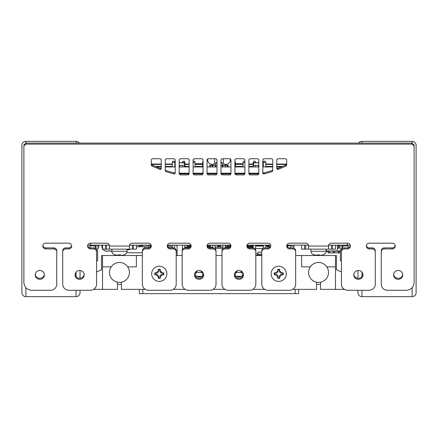 <?xml version="1.0" encoding="UTF-8"?>
<svg xmlns="http://www.w3.org/2000/svg" width="438" height="438" viewBox="0 0 438 438"><rect width="100%" height="100%" fill="white"/><g stroke="black" fill="none" stroke-linecap="round" stroke-linejoin="round"><path stroke-width="0.66" d="M276.739 167.469L277.177 168.269L278.114 168.362L286.123 164.929L286.693 164.058L276.739 164.047M272.754 164.047L265.828 164.047M263.298 164.047L262.8 164.047M253.186 164.047L248.866 164.047M196.054 164.047L195.03 164.047M189.134 164.047L184.918 164.047M175.2 164.047L174.8 164.047M172.271 164.047L165.241 164.047M161.261 164.047L151.307 164.047L151.876 164.929L159.886 168.362L160.823 168.269L161.261 167.469M80.034 278.267L80.034 270.487M21.9 219L21.9 149.314M25.88 287.662L25.88 296.646A3.98 3.98 0 0 1 21.9 292.666L21.9 145.334A3.98 3.98 0 0 1 25.88 141.354L76.053 141.354A3.98 3.98 0 0 1 79.344 143.089A3.98 3.98 0 0 0 76.053 141.354L76.053 143.089M80.034 292.666L80.034 290.274L80.034 292.666A3.98 3.98 0 0 1 76.053 296.646A3.98 3.98 0 0 0 80.034 292.666M25.88 296.646L76.053 296.646L76.053 290.274M416.1 145.334A3.98 3.98 0 0 0 412.12 141.354A3.98 3.98 0 0 1 416.1 145.334L416.1 292.666A3.98 3.98 0 0 1 412.12 296.646L361.947 296.646A3.98 3.98 0 0 1 357.966 292.666L357.966 290.274L357.966 292.666A3.98 3.98 0 0 0 361.947 296.646L361.947 290.274M357.966 278.267L357.966 270.487M358.656 143.089A3.98 3.98 0 0 1 361.947 141.354A3.98 3.98 0 0 0 358.656 143.089M395.153 245.526A2.984 2.885 180 0 1 392.213 247.897L384.246 247.897A2.984 2.885 0 0 0 381.263 250.782L381.263 284.235A6.252 6.039 180 0 0 387.515 290.274L406.152 290.274C410.997 289.825 413.653 287.262 414.113 282.581L414.113 145.011L412.12 143.089L412.12 141.354L361.947 141.354L361.947 143.089M196.054 164.447L196.054 163.653L197.779 163.653L197.779 164.447M151.389 164.447L161.261 164.447M165.241 164.447L172.271 164.447M174.8 164.447L175.2 164.447M184.918 164.447L189.134 164.447M195.03 164.447L202.613 164.447M235.485 164.447L243.074 164.447L243.057 163.653L235.485 163.653M248.866 164.447L253.186 164.447M262.8 164.447L263.298 164.447M265.828 164.447L272.754 164.447M276.739 164.447L286.611 164.447M155.271 166.44L161.261 166.44M165.241 166.44L172.271 166.44M174.8 166.44L175.2 166.44M184.918 166.44L189.134 166.44M195.03 166.44L202.613 166.44M210.026 166.44L210.399 166.44M212.392 166.44L212.731 166.44M222.504 166.44L222.843 166.44M227.563 166.44L227.93 166.44M235.485 166.44L243.074 166.44M248.866 166.44L253.186 166.44M262.8 166.44L263.298 166.44M265.828 166.44L272.754 166.44M276.739 166.44L282.729 166.44M197.719 163.653L197.719 164.447M197.779 163.653L198.085 163.653L198.085 164.447M198.085 163.653L199.295 163.653L199.295 164.447M199.295 163.653L200.456 163.653L200.456 164.447M200.456 163.653L200.741 164.447M200.741 163.653L200.796 164.447M202.504 163.653L202.504 164.447L202.504 163.653L200.796 163.653M184.798 247.919L184.798 245.16M182.405 249.655L182.405 245.16M215.14 248.74L215.14 245.171M212.748 247.897L212.748 245.16M225.252 247.897L225.252 245.16M222.86 248.74L222.86 245.16M255.595 249.655L255.595 245.16M253.202 247.919L253.202 245.16M265.707 247.897L265.707 245.16M263.32 248.275L263.32 245.16M174.68 248.275L174.68 245.16M172.293 247.897L172.293 245.16M94.597 245.16L95.265 245.942L95.265 248.406L95.265 245.942L89.889 245.942L89.889 247.82M90.551 245.16L89.889 245.942M96.261 249.529L97.63 249.529L97.63 260.676L96.557 260.676M347.449 245.16L348.111 245.942L348.111 247.82L348.111 245.942L342.735 245.942L342.735 248.406M343.403 245.16L342.735 245.942M341.443 260.676L340.37 260.676L340.37 249.529L341.739 249.529M350.258 245.16L335.47 245.16L335.47 249.145L328.604 249.145L328.5 246.046L308.593 246.046A2.984 2.885 180 0 0 305.609 243.161L289.677 243.161A2.984 2.885 180 0 0 286.693 246.046A2.984 2.885 180 0 0 289.677 248.926L292.666 248.926A2.984 2.885 0 0 1 295.65 251.812L295.65 284.235A6.252 6.039 180 0 1 289.398 290.274L268.056 290.274A6.252 6.039 180 0 1 261.804 284.235L261.804 251.812A2.984 2.885 0 0 1 264.793 248.926L267.777 248.926A2.984 2.885 180 0 0 270.766 246.046A2.984 2.885 180 0 0 267.777 243.161L249.857 243.161A2.984 2.885 180 0 0 246.873 246.046A2.984 2.885 180 0 0 249.857 248.926L252.846 248.926A2.984 2.885 0 0 1 255.83 251.812L255.83 284.235A6.252 6.039 180 0 1 249.583 290.274L228.236 290.274A6.252 6.039 180 0 1 221.984 284.235L221.984 251.812A2.984 2.885 0 0 1 224.973 248.926L227.957 248.926A2.984 2.885 180 0 0 230.946 246.046A2.984 2.885 180 0 0 227.957 243.161L210.043 243.161A2.984 2.885 180 0 0 207.054 246.046A2.984 2.885 180 0 0 210.043 248.926L213.027 248.926A2.984 2.885 0 0 1 216.016 251.812L216.016 284.235A6.252 6.039 180 0 1 209.764 290.274L188.417 290.274A6.252 6.039 180 0 1 182.17 284.235L182.17 251.812A2.984 2.885 0 0 1 185.154 248.926L188.143 248.926A2.984 2.885 180 0 0 191.127 246.046A2.984 2.885 180 0 0 188.143 243.161L170.223 243.161A2.984 2.885 180 0 0 167.234 246.046A2.984 2.885 180 0 0 170.223 248.926L173.207 248.926A2.984 2.885 0 0 1 176.196 251.812L176.196 284.235A6.252 6.039 180 0 1 169.944 290.274L148.602 290.274A6.252 6.039 180 0 1 142.35 284.235L142.35 251.812A2.984 2.885 0 0 1 145.334 248.926L148.323 248.926A2.984 2.885 180 0 0 151.307 246.046A2.984 2.885 180 0 0 148.323 243.161L132.396 243.161A2.984 2.885 180 0 0 129.407 246.046L129.511 249.145L136.377 249.145L136.377 245.16L151.165 245.16M301.623 245.16L304.613 245.16L304.613 249.145L301.623 249.145L301.623 245.16L286.835 245.16M270.624 245.16L247.016 245.16M230.804 245.16L207.196 245.16M190.984 245.16L167.376 245.16M102.53 245.16L105.514 245.16L105.514 249.145L102.53 249.145L102.53 245.16L87.742 245.16M129.615 249.145L129.615 249.742L127.036 249.742M190.147 247.152L184.798 247.152M212.748 247.152L208.039 247.152M222.86 247.152L215.14 247.152M229.961 247.152L225.252 247.152M253.202 247.152L247.853 247.152M215.14 248.346L222.86 248.346M247.749 247.054L247.749 245.16M250.936 247.152L250.936 246.156L250.136 246.156L250.136 245.16M250.936 245.16L250.936 246.156M248.543 245.16L248.543 246.156L250.136 246.156M248.543 246.156L247.749 246.156M227.519 247.152L227.519 245.16M230.706 245.16L230.706 246.145M228.318 245.16L228.318 246.156L229.912 246.156L229.912 245.16M228.318 246.156L225.252 246.156M230.7 246.156L229.912 246.156M217.407 247.152L217.407 245.16M220.593 247.152L220.593 246.156L219.794 246.156L219.794 245.16M220.593 245.16L220.593 246.156M218.206 245.16L218.206 246.156L219.794 246.156M218.206 246.156L217.407 246.156M210.481 247.152L210.481 246.156L209.682 246.156L209.682 245.16M207.294 246.145L207.294 245.16M210.481 245.16L210.481 246.156M208.088 245.16L208.088 246.156L209.682 246.156M208.088 246.156L207.3 246.156M187.064 247.152L187.064 245.16M190.251 247.054L190.251 246.156L189.457 246.156L189.457 245.16M190.251 245.16L190.251 246.156M187.864 245.16L187.864 246.156L189.457 246.156M187.864 246.156L187.064 246.156M255.595 246.079L263.32 246.079M265.707 245.477L266.14 245.477L266.14 246.079L267.235 246.079L267.235 246.775L267.437 245.778L266.14 245.778M269.228 246.775L267.235 246.775M253.202 246.775L251.708 246.775M247.924 246.775L247.328 246.178A1.194 1.194 0 0 0 247.136 246.194M247.749 245.778L247.328 245.778A1.593 1.593 0 0 0 246.988 245.817M255.83 253.542L257.878 253.542L257.878 255.135L255.83 255.135M257.878 255.135L261.804 255.135M253.301 246.375L251.708 246.178M253.202 245.778L251.708 245.778M269.228 245.778L267.437 245.778M269.228 246.178L267.832 246.178L267.634 246.775M262.559 245.778L260.966 245.778M259.969 245.778L258.376 245.778M257.38 245.778L255.787 245.778M257.878 253.542L257.878 252.507A0.4 0.4 0 0 1 258.278 252.107L261.804 252.107M269.228 245.16L269.228 247.497A0.996 0.996 0 0 1 269.228 247.536M262.975 248.494L255.595 248.494M251.708 245.16L251.708 247.152M267.634 246.375L267.634 245.778M247.027 245.16L247.027 245.379A0.4 0.4 0 0 0 247.426 245.778M261.804 254.139L257.878 254.139M266.14 245.975L267.235 246.079M255.787 245.975L257.38 245.975M258.376 245.975L259.969 245.975M260.966 245.975L262.559 245.975M260.966 246.079L260.966 245.477L259.969 245.477L259.969 246.079M263.32 245.477L262.559 245.477L262.559 246.079M266.14 246.079L265.707 246.079M257.38 246.079L257.38 245.477L258.376 245.477L258.376 246.079M255.595 245.477L255.787 246.079M177.111 250.733L176.196 250.733M177.023 245.756L176.689 245.756L177.023 245.658M176.689 245.16L176.689 245.658M342.494 248.587L342.494 245.16M340.37 251.133L326.135 251.133M338.415 245.756L339.28 245.756M338.722 251.133L338.163 252.923L339.22 252.923L334.391 252.644M338.415 245.16L338.415 248.346L337.435 248.346M338.569 251.461L338.026 252.781L338.465 251.133M339.855 251.133L339.412 252.781L334.621 252.781L334.49 252.283M289.737 245.16L289.737 245.756L287.843 245.756M287.843 245.16L287.843 247.289M326.135 250.936L336.86 250.936L337.435 249.31L337.435 245.16M340.37 250.936L335.448 251.133M333.663 251.133L333.11 252.923L334.161 252.923L329.562 252.923L329.02 251.461M329.425 252.923L328.867 251.133L329.425 252.923L328.369 252.923L329.425 252.923M333.603 251.133L333.159 252.781L333.411 251.133M334.796 251.133L334.358 252.781L332.968 252.923L329.562 252.781L329.124 251.133M142.35 252.726L126.637 252.726M150.694 246.764L136.377 246.753M138.638 246.753L138.638 246.517A0.597 0.597 0 0 1 139.196 245.926L142.788 245.685M146.588 245.428L150.541 245.16M150.584 245.16L150.584 245.696M215.14 246.753L215.315 245.16M171.855 247.897L171.855 246.753L167.842 246.758M148.362 247.897L148.362 246.764M144.781 247.946L144.781 246.769M172.293 246.753L171.855 246.753M167.3 245.603L172.293 245.264M142.788 246.769L142.788 245.176L151.214 245.734M339.28 245.16L339.28 246.156L342.467 246.156L342.363 248.149L339.384 248.149L339.286 246.156M342.467 245.16L342.467 246.156M339.286 248.05L342.461 248.056M98.72 245.16L98.72 246.156L95.533 246.156L95.533 245.16M98.714 246.156L98.616 248.149L95.637 248.149L95.539 246.156M95.539 248.05L98.714 248.056M290.733 245.16L290.733 246.156L293.92 246.156L293.816 248.149M293.92 245.16L293.92 246.156M290.739 247.897L290.739 246.156M197.423 270.772L195.605 273.832C194.368 277.966 203.812 277.966 202.575 273.832L200.757 270.772M94.564 288.658L94.564 289.359L102.53 289.359L102.53 266.862L111.203 266.862A9.954 9.954 0 0 1 127.699 266.862L136.377 266.862L136.377 255.513L142.35 255.513M240.577 270.772L242.395 273.832C243.632 277.966 234.188 277.966 235.425 273.832L237.243 270.772M343.436 288.658L343.436 289.359L335.47 289.359L335.47 266.862L326.797 266.862A9.954 9.954 0 0 0 310.301 266.862L301.623 266.862L301.623 255.513L295.65 255.513M301.623 255.513L336.466 255.513L336.466 269.797L341.443 272.009M335.47 289.359L320.539 289.359L320.539 282.192M136.377 255.513L101.534 255.513L101.534 269.797L96.557 272.009M176.196 255.513L182.17 255.513M216.016 255.513L221.984 255.513M255.83 255.513L261.804 255.513M316.559 282.192L316.559 289.359L292.71 289.359M264.749 289.359L252.89 289.359M224.929 289.359L213.071 289.359M185.11 289.359L173.251 289.359M145.29 289.359L121.441 289.359L121.441 282.192M335.47 255.513L335.47 266.862M102.53 289.359L117.461 289.359L117.461 282.192M102.53 255.513L102.53 266.862M105.514 249.145L129.511 249.145L129.511 245.16M87.644 245.526A2.984 2.885 180 0 0 90.584 247.897L90.584 248.926A2.984 2.885 180 0 1 87.6 246.046A2.984 2.885 180 0 1 90.584 243.161L106.511 243.161A2.984 2.885 180 0 1 109.5 246.046L109.396 249.145L109.396 245.16M75.057 274.889A4.577 4.424 180 0 0 79.634 279.313A4.577 4.424 180 0 0 84.211 274.889A4.577 4.424 180 0 0 79.634 270.465A4.577 4.424 180 0 0 75.057 274.889M194.51 274.889A4.577 4.424 180 0 0 199.093 279.313A4.577 4.424 180 0 0 203.67 274.889A4.577 4.424 180 0 0 199.093 270.465A4.577 4.424 180 0 0 194.51 274.889M174.822 173.776L175.2 173.026L175.2 159.695L174.204 158.731L166.237 158.731L165.241 159.695L165.241 170.716L165.909 171.619L173.974 173.957L174.822 173.776L175.2 171.992M179.18 159.695L179.18 173.93L180.177 174.888L188.137 174.888L189.134 173.93L189.134 159.695L188.137 158.731L180.177 158.731L179.18 159.695M193.114 159.695L193.114 173.93L194.111 174.888L202.077 174.888L203.073 173.93L203.073 159.695L202.077 158.731L194.111 158.731L193.114 159.695M207.054 159.695L207.054 173.93L208.05 174.888L216.011 174.888L217.007 173.93L217.007 159.695L216.011 158.731L208.05 158.731L207.054 159.695M220.993 159.695L220.993 173.93L221.984 174.888L229.95 174.888L230.946 173.93L230.946 159.695L229.95 158.731L221.984 158.731L220.993 159.695M234.927 159.695L234.927 173.93L235.923 174.888L243.884 174.888L244.88 173.93L244.88 159.695L243.884 158.731L235.923 158.731L234.927 159.695M248.866 159.695L248.866 173.93L249.857 174.888L257.823 174.888L258.82 173.93L258.82 159.695L257.823 158.731L249.857 158.731L248.866 159.695M262.8 159.695L262.8 173.026L263.178 173.776L264.026 173.957L272.091 171.619L272.754 170.716L272.754 159.695L271.757 158.731L263.796 158.731L262.8 159.695M276.739 159.695L276.739 168.504L277.177 169.303L278.114 169.391L286.123 165.958L286.693 165.088L286.693 159.695L285.696 158.731L277.73 158.731L276.739 159.695M160.823 169.298L161.261 168.504L161.261 159.695L160.264 158.731L152.304 158.731L151.307 159.695L151.307 165.088L151.876 165.958L159.886 169.391L160.823 169.298L160.823 168.269M393.609 274.889A4.577 4.424 180 0 0 398.186 279.313A4.577 4.424 180 0 0 402.763 274.889A4.577 4.424 180 0 0 398.186 270.465A4.577 4.424 180 0 0 393.609 274.889M353.789 274.889A4.577 4.424 180 0 0 358.366 279.313A4.577 4.424 180 0 0 362.943 274.889A4.577 4.424 180 0 0 358.366 270.465A4.577 4.424 180 0 0 353.789 274.889M234.33 274.889A4.577 4.424 180 0 0 238.907 279.313A4.577 4.424 180 0 0 243.49 274.889A4.577 4.424 180 0 0 238.907 270.465A4.577 4.424 180 0 0 234.33 274.889M35.237 274.889A4.577 4.424 180 0 0 39.814 279.313A4.577 4.424 180 0 0 44.391 274.889A4.577 4.424 180 0 0 39.814 270.47A4.577 4.424 180 0 0 35.237 274.889M381.263 251.812A2.984 2.885 0 0 1 384.246 248.926L392.213 248.926A2.984 2.885 180 0 0 395.196 246.046A2.984 2.885 180 0 0 392.213 243.161L369.316 243.161A2.984 2.885 180 0 0 366.332 246.046A2.984 2.885 180 0 0 369.316 248.926L372.305 248.926A2.984 2.885 0 0 1 375.289 251.812L375.289 284.235A6.252 6.039 180 0 1 369.037 290.274L347.695 290.274A6.252 6.039 180 0 1 341.443 284.235L341.443 251.812A2.984 2.885 0 0 1 344.432 248.926L347.416 248.926A2.984 2.885 180 0 0 350.4 246.046A2.984 2.885 180 0 0 347.416 243.161L331.489 243.161A2.984 2.885 180 0 0 328.5 246.046M414.113 146.04L412.12 144.118L25.88 144.118L23.887 146.04L23.887 282.581C24.353 287.268 27.008 289.83 31.848 290.274L50.485 290.274A6.252 6.039 180 0 0 56.737 284.235L56.737 251.812A2.984 2.885 0 0 0 53.754 248.926L45.787 248.926A2.984 2.885 180 0 1 42.804 246.046A2.984 2.885 180 0 1 45.787 243.161L68.684 243.161A2.984 2.885 180 0 1 71.668 246.046A2.984 2.885 180 0 1 68.684 248.926L65.695 248.926A2.984 2.885 0 0 0 62.711 251.812L62.711 284.235A6.252 6.039 180 0 0 68.963 290.274L90.305 290.274A6.252 6.039 180 0 0 96.557 284.235L96.557 251.812A2.984 2.885 0 0 0 93.568 248.926L90.584 248.926M42.847 245.526A2.984 2.885 180 0 0 45.787 247.897L53.754 247.897A2.984 2.885 0 0 1 56.737 250.782L56.737 251.812M366.376 245.526A2.984 2.885 180 0 0 369.316 247.897L372.305 247.897A2.984 2.885 0 0 1 375.289 250.782L375.289 251.812M286.742 245.526A2.984 2.885 180 0 0 289.677 247.897L292.666 247.897A2.984 2.885 0 0 1 295.65 250.782L295.65 251.812M246.922 245.526A2.984 2.885 180 0 0 249.857 247.897L252.846 247.897A2.984 2.885 0 0 1 255.83 250.782L255.83 251.812M207.103 245.526A2.984 2.885 180 0 0 210.043 247.897L213.027 247.897A2.984 2.885 0 0 1 216.016 250.782L216.016 251.812M167.283 245.526A2.984 2.885 180 0 0 170.223 247.897L173.207 247.897A2.984 2.885 0 0 1 176.196 250.782L176.196 251.812M165.241 169.681L165.909 170.59L173.974 172.928L174.822 172.747M179.18 172.895L180.177 173.859L188.137 173.859L189.134 172.895M193.114 172.895L194.111 173.859L202.077 173.859L203.073 172.895M207.054 172.895L208.05 173.859L216.011 173.859L217.007 172.895M220.993 172.895L221.984 173.859L229.95 173.859L230.946 172.895M234.927 172.895L235.923 173.859L243.884 173.859L244.88 172.895M248.866 172.895L249.857 173.859L257.823 173.859L258.82 172.895M262.8 171.992L263.178 172.747L264.026 172.928L272.091 170.59L272.754 169.681M90.584 247.897L93.568 247.897A2.984 2.885 0 0 1 96.557 250.782L96.557 251.812M142.35 251.812L142.35 250.782A2.984 2.885 0 0 1 145.334 247.897L148.323 247.897A2.984 2.885 180 0 0 151.258 245.526M182.17 251.812L182.17 250.782A2.984 2.885 0 0 1 185.154 247.897L188.143 247.897A2.984 2.885 180 0 0 191.077 245.526M221.984 251.812L221.984 250.782A2.984 2.885 0 0 1 224.973 247.897L227.957 247.897A2.984 2.885 180 0 0 230.897 245.526M261.804 251.812L261.804 250.782A2.984 2.885 0 0 1 264.793 247.897L267.777 247.897A2.984 2.885 180 0 0 270.717 245.526M341.443 251.812L341.443 250.782A2.984 2.885 0 0 1 344.432 247.897L347.416 247.897A2.984 2.885 180 0 0 350.356 245.526M412.12 144.118L412.12 143.089L25.88 143.089L23.887 145.011L23.887 146.04L23.887 145.011M62.711 251.812L62.711 250.782A2.984 2.885 0 0 1 65.695 247.897L68.684 247.897A2.984 2.885 180 0 0 71.624 245.526M35.264 274.374A4.577 4.424 180 0 0 44.364 274.374M234.363 274.374A4.577 4.424 180 0 0 243.457 274.374M353.816 274.374A4.577 4.424 180 0 0 362.916 274.374M393.636 274.374A4.577 4.424 180 0 0 402.736 274.374M194.543 274.374A4.577 4.424 180 0 0 203.637 274.374M75.084 274.374A4.577 4.424 180 0 0 84.184 274.374M328.604 245.16L328.604 249.145L308.489 249.145L308.489 245.16M308.593 246.046L308.489 249.145L304.613 249.145M328.648 245.16L335.47 245.16M304.613 245.16L308.451 245.16M129.549 245.16L136.377 245.16M105.514 245.16L109.352 245.16M94.92 289.359A2.984 2.984 0 0 1 93.759 289.272M111.203 266.862A9.954 9.954 0 0 0 119.454 282.39A9.954 9.954 0 0 0 127.699 266.862M117.461 284.218A11.946 11.946 0 0 0 121.441 284.218M343.08 289.359A2.984 2.984 0 0 0 344.241 289.272M310.301 266.862A9.954 9.954 0 0 0 318.546 282.39A9.954 9.954 0 0 0 326.797 266.862M316.559 284.218A11.946 11.946 0 0 0 320.539 284.218M227.147 173.859L227.147 173.207M210.853 173.859L210.853 173.207M196.815 173.859L196.815 173.207M257.473 173.859L257.473 173.207M251.292 173.859L251.292 173.207M241.185 173.859L241.185 173.207M237.254 173.859L237.254 173.207M200.801 173.859L200.801 173.207M186.708 173.859L186.708 173.207M180.527 173.859L180.527 173.207M174.8 166.938L174.8 162.46L172.271 162.46L172.271 166.938M172.271 162.46L172.709 161.261L174.368 161.261L174.8 162.46M184.918 166.938L184.918 162.46L182.389 162.558M182.389 162.46L182.821 161.261L184.48 161.261L184.918 162.46M193.114 162.46L195.03 162.46L195.03 166.938M193.114 161.261L194.592 161.261L195.03 162.46M203.073 162.46L202.613 162.46L202.613 166.938M202.613 162.46L203.073 161.261M212.731 165.345L212.731 166.938M215.255 165.345L215.255 166.938M222.843 165.345L222.843 166.938M225.373 165.345L225.373 166.938M234.927 162.46L235.485 162.46L235.485 166.938M234.927 161.261L235.485 162.46M244.88 162.46L243.074 162.46L243.074 166.938M243.074 162.46L243.506 161.261L244.88 161.261M255.715 162.558L253.186 162.46L253.186 166.938M253.186 162.46L253.618 161.261L255.277 161.261L255.715 162.46M265.828 166.938L265.828 162.46L263.298 162.46L263.298 166.938M263.298 162.46L263.736 161.261L265.395 161.261L265.828 162.46M188.844 173.574L188.844 173.207M188.499 173.793L188.499 173.207M209.063 173.859L209.063 173.207M208.718 173.859L208.718 173.207M239.389 173.859L239.389 173.207M239.049 173.859L239.049 173.207M249.501 173.793L249.501 173.207M249.156 173.579L249.156 173.207M199.005 173.859L199.005 173.207M198.611 173.859L198.611 173.207M229.337 173.859L229.337 173.207M228.937 173.859L228.937 173.207M225.57 165.345L225.57 166.938L227.563 166.938L227.563 165.345M227.93 166.938L227.93 165.345L222.384 165.345L222.384 166.938L222.504 165.345M215.458 165.345L215.616 166.938L215.616 165.345L210.026 165.345L210.026 166.938M210.399 165.345L210.399 166.938L212.392 166.938L212.392 165.345M214.615 158.731L214.615 163.681A4.594 4.594 0 0 1 207.727 158.786M223.364 158.731L223.364 163.697A4.594 4.594 0 0 0 230.229 158.77M281.568 166.938L276.739 166.938M272.754 166.938L262.8 166.938M258.82 166.938L248.866 166.938M244.88 166.938L234.927 166.938M230.946 166.938L220.993 166.938M217.007 166.938L207.054 166.938M203.073 166.938L193.114 166.938M189.134 166.938L179.18 166.938M175.2 166.938L165.241 166.938M161.261 166.938L156.432 166.938M209.829 166.938L209.829 165.148L215.616 165.148M222.384 165.148L228.132 165.148L228.132 166.938M258.82 162.755L254.462 162.755L254.462 163.155L254.418 162.755L253.542 162.755L253.542 165.345L258.223 165.345L258.223 166.938M258.82 165.345L258.223 165.345M253.542 162.755L258.82 162.558M253.542 165.345L253.542 166.938M255.633 165.345L255.633 166.938M220.993 162.755L221.469 162.755L221.469 163.155L221.508 162.755L222.384 162.755L222.384 165.345L220.993 165.345M217.007 165.345L215.616 165.345L215.616 162.755L216.492 162.755L215.616 162.755M217.007 162.755L216.531 162.755L216.531 163.155L216.492 162.755M222.384 162.755L220.993 162.558M217.007 162.558L216.492 162.558M179.18 165.345L182.367 165.345L182.367 166.938M179.18 162.755L183.544 162.755L183.544 163.155L183.582 162.755L184.458 162.755L184.458 165.345L182.367 165.345M184.458 162.755L179.18 162.558M184.458 165.345L184.458 166.938M179.777 165.345L179.777 166.938M258.765 173.207L248.915 173.207M244.826 173.207L234.982 173.207M230.892 173.207L221.042 173.207M216.952 173.207L207.108 173.207M203.018 173.207L193.169 173.207M189.079 173.207L179.235 173.207M242.066 272.359L235.754 272.359M202.246 272.359L195.934 272.359M298.639 289.359L298.639 293.663L295.152 293.663L295.152 289.359M295.152 293.663L139.361 293.663L139.361 289.359M142.848 293.663L142.848 289.359M241.327 276.34L236.493 276.34M201.507 276.34L196.673 276.34M240.522 276.92L240.522 276.34M237.933 277.177L237.933 276.34M200.067 277.177L200.067 276.34M197.478 276.92L197.478 276.34M122.437 255.288L123.97 254.817L122.437 255.288L120.428 255.288L120.39 254.817L119.525 254.856M111.865 249.145L111.865 251.27L127.036 251.27L127.036 249.145M118.479 255.288L118.517 254.817L119.454 254.861L118.517 254.817L118.479 255.288L114.937 254.817L116.464 255.288M120.39 254.817L120.428 255.288L120.39 254.817M321.536 255.288L323.063 254.817L321.536 255.288L319.521 255.288L319.483 254.817L318.623 254.856M310.964 249.145L310.964 251.27L326.135 251.27L326.135 249.145M317.572 255.288L317.61 254.817L318.546 254.861L317.61 254.817L317.572 255.288L314.03 254.817L315.563 255.288M319.483 254.817L319.521 255.288M111.871 251.407L109.571 250.875M102.53 247.284L101.912 247.284L101.912 245.16M108.52 251.302L108.564 250.837L109.5 250.875L108.564 250.837L108.52 251.302L104.978 250.837L106.511 251.302M110.431 250.837L110.475 251.302M327.569 250.837L327.525 251.302L326.786 251.456M160.204 278.349L160.248 276.816L162.257 274.807L163.79 274.763L163.79 272.896L162.257 272.858L160.248 270.843L160.204 269.31L158.337 269.31L158.299 270.843L156.284 272.858L154.751 272.896L154.751 274.763L156.284 274.807L158.299 276.816L158.337 278.349L160.204 278.349L159.897 276.816A2.365 2.365 0 0 1 162.257 274.456L163.478 274.456L163.478 273.208L162.257 273.208A2.365 2.365 0 0 1 159.897 270.843L159.897 269.622L158.649 269.622L158.649 270.843A2.365 2.365 0 0 1 156.284 273.208L155.063 273.208L155.063 274.456L156.284 274.456A2.365 2.365 0 0 1 158.649 276.816L158.649 278.037L159.897 278.037M159.273 266.244A7.583 7.583 0 0 1 166.856 273.832A7.583 7.583 0 0 1 159.273 281.415A7.583 7.583 0 0 1 151.685 273.832A7.583 7.583 0 0 1 159.273 266.244M155.063 273.208L154.751 272.896M155.063 274.456L154.751 274.763M158.649 278.037L158.337 278.349M163.478 274.456L163.79 274.763M163.478 273.208L163.79 272.896M159.897 269.622L160.204 269.31M158.649 269.622L158.337 269.31M279.663 278.349L279.701 276.816L281.716 274.807L283.249 274.763L283.249 272.896L281.716 272.858L279.701 270.843L279.663 269.31L277.796 269.31L277.752 270.843L275.743 272.858L274.21 272.896L274.21 274.763L275.743 274.807L277.752 276.816L277.796 278.349L279.663 278.349L279.351 276.816A2.365 2.365 0 0 1 281.716 274.456L282.937 274.456L282.937 273.208L281.716 273.208A2.365 2.365 0 0 1 279.351 270.843L279.351 269.622L278.103 269.622L278.103 270.843A2.365 2.365 0 0 1 275.743 273.208L274.522 273.208L274.522 274.456L275.743 274.456A2.365 2.365 0 0 1 278.103 276.816L278.103 278.037L279.351 278.037M278.727 266.244A7.583 7.583 0 0 1 286.315 273.832A7.583 7.583 0 0 1 278.727 281.415A7.583 7.583 0 0 1 271.144 273.832A7.583 7.583 0 0 1 278.727 266.244M274.522 273.208L274.21 272.896M274.522 274.456L274.21 274.763M278.103 278.037L277.796 278.349M282.937 274.456L283.249 274.763M282.937 273.208L283.249 272.896M279.351 269.622L279.663 269.31M278.103 269.622L277.796 269.31M25.88 141.354L25.88 144.118M76.053 276.619L76.053 272.135M416.1 292.666A3.98 3.98 0 0 1 412.12 296.646L412.12 287.662M361.947 272.135L361.947 276.619M347.246 245.16L347.246 243.161M90.754 245.16L90.754 243.161M247.749 246.353L250.936 246.353M227.519 246.353L230.602 246.353M217.407 246.353L220.593 246.353M207.398 246.353L210.481 246.353M187.064 246.353L190.251 246.353M247.328 246.545L247.328 245.778M253.098 245.778L253.098 246.178M267.832 245.778L267.832 246.178M258.278 254.139L258.278 255.135M261.804 255.496L255.83 255.496M269.228 245.417L265.707 245.417M263.32 245.417L255.595 245.417M253.202 245.417L251.708 245.417M337.435 248.138L338.415 248.138M337.435 245.428L338.415 245.428M286.764 245.428L287.843 245.428M327.733 251.133L328.177 252.781L329.299 252.781M109.5 246.046L129.407 246.046M45.787 247.897L45.787 248.926M369.316 247.897L369.316 248.926M289.677 247.897L289.677 248.926M249.857 247.897L249.857 248.926M210.043 247.897L210.043 248.926M170.223 247.897L170.223 248.926M173.974 172.928L173.974 173.957M165.909 170.59L165.909 171.619M188.137 173.859L188.137 174.888M180.177 173.859L180.177 174.888M202.077 173.859L202.077 174.888M194.111 173.859L194.111 174.888M216.011 173.859L216.011 174.888M208.05 173.859L208.05 174.888M229.95 173.859L229.95 174.888M221.984 173.859L221.984 174.888M243.884 173.859L243.884 174.888M235.923 173.859L235.923 174.888M257.823 173.859L257.823 174.888M249.857 173.859L249.857 174.888M272.091 170.59L272.091 171.619M264.026 172.928L264.026 173.957M263.178 172.747L263.178 173.776M286.123 164.929L286.123 165.958M278.114 168.362L278.114 169.391M277.177 168.269L277.177 169.303M159.886 168.362L159.886 169.391M151.876 164.929L151.876 165.958M93.568 247.897L93.568 248.926M148.323 247.897L148.323 248.926M145.334 247.897L145.334 248.926M173.207 247.897L173.207 248.926M188.143 247.897L188.143 248.926M185.154 247.897L185.154 248.926M213.027 247.897L213.027 248.926M227.957 247.897L227.957 248.926M224.973 247.897L224.973 248.926M252.846 247.897L252.846 248.926M267.777 247.897L267.777 248.926M264.793 247.897L264.793 248.926M292.666 247.897L292.666 248.926M347.416 247.897L347.416 248.926M344.432 247.897L344.432 248.926M372.305 247.897L372.305 248.926M392.213 247.897L392.213 248.926M384.246 247.897L384.246 248.926M53.754 247.897L53.754 248.926M68.684 247.897L68.684 248.926M65.695 247.897L65.695 248.926M332.486 245.16L332.486 249.145M331.489 245.16L331.489 249.145M305.609 245.16L305.609 249.145M133.387 245.16L133.387 249.145M132.396 245.16L132.396 249.145M106.511 245.16L106.511 249.145M225.57 166.905L227.563 166.905M210.399 166.905L212.392 166.905M210.399 166.851L212.392 166.851M225.57 166.851L227.563 166.851M158.649 270.843L158.299 270.843M156.284 273.208L156.284 272.858M156.284 274.456L156.284 274.807M158.649 276.816L158.299 276.816M159.897 276.816L160.248 276.816M162.257 274.456L162.257 274.807M162.257 273.208L162.257 272.858M159.897 270.843L160.248 270.843M278.103 270.843L277.752 270.843M275.743 273.208L275.743 272.858M275.743 274.456L275.743 274.807M278.103 276.816L277.752 276.816M279.351 276.816L279.701 276.816M281.716 274.456L281.716 274.807M281.716 273.208L281.716 272.858M279.351 270.843L279.701 270.843M177.193 255.513L177.012 245.16M123.976 254.861C126.149 253.87 127.168 252.671 127.036 251.27M111.865 251.27C111.761 252.704 112.785 253.903 114.931 254.861M323.069 254.861C325.242 253.87 326.261 252.671 326.135 251.27M310.964 251.27C310.86 252.704 311.878 253.903 314.024 254.861M101.912 247.284L102.53 249.08M102.574 249.145L104.978 250.875"/></g></svg>
